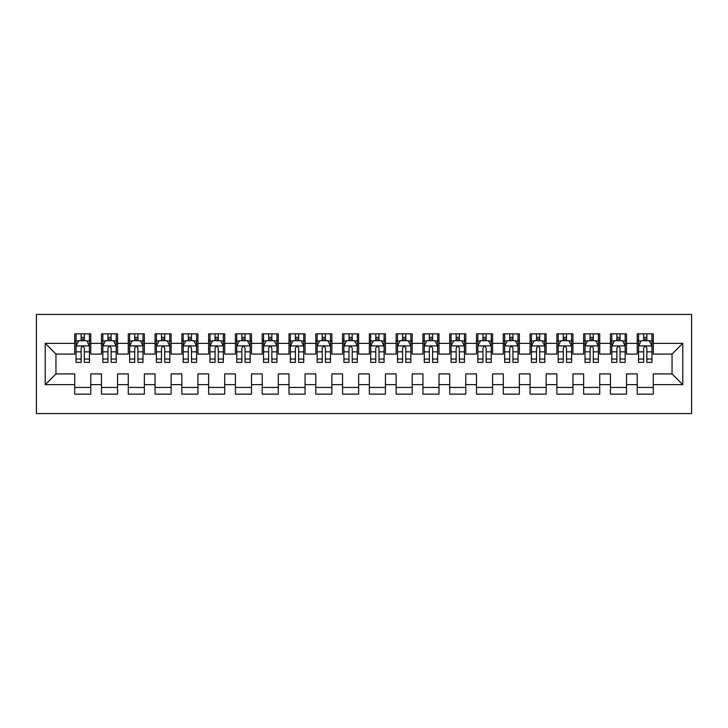 <?xml version="1.0" encoding="UTF-8"?>
<svg xmlns="http://www.w3.org/2000/svg" width="728" height="728" viewBox="0 0 728 728"><rect width="100%" height="100%" fill="white"/><g stroke="black" fill="none" stroke-linecap="round" stroke-linejoin="round"><path stroke-width="1.09" d="M36.4 413.559L691.6 413.559L691.6 314.441L36.4 314.441L36.4 413.559M45.236 384.63L45.236 343.37L74.702 343.37L74.702 354.09L55.956 354.09L55.956 373.91L45.236 384.63L74.702 384.63L74.702 394.139L90.773 394.139L90.773 384.63L101.492 384.63L101.492 394.139L117.563 394.139L117.563 384.63L128.274 384.63L128.274 394.139L144.353 394.139L144.353 384.63L155.064 384.63L155.064 394.139L171.135 394.139L171.135 384.63L181.854 384.63L181.854 394.139L197.925 394.139L197.925 384.63L208.636 384.63L208.636 394.139L224.706 394.139L224.706 384.63L235.426 384.63L235.426 394.139L251.497 394.139L251.497 384.63L262.207 384.63L262.207 394.139L278.287 394.139L278.287 384.63L288.998 384.63L288.998 394.139L305.068 394.139L305.068 384.63L315.788 384.63L315.788 394.139L331.859 394.139L331.859 384.63L342.57 384.63L342.57 394.139L358.64 394.139L358.64 384.63L369.36 384.63L369.36 394.139L385.431 394.139L385.431 384.63L396.141 384.63L396.141 394.139L412.212 394.139L412.212 384.63L422.932 384.63L422.932 394.139L439.002 394.139L439.002 384.63L449.713 384.63L449.713 394.139L465.793 394.139L465.793 384.63L476.503 384.63L476.503 394.139L492.574 394.139L492.574 384.63L503.294 384.63L503.294 394.139L519.364 394.139L519.364 384.63L530.075 384.63L530.075 394.139L546.146 394.139L546.146 384.63L556.865 384.63L556.865 394.139L572.936 394.139L572.936 384.63L583.647 384.63L583.647 394.139L599.726 394.139L599.726 384.63L610.437 384.63L610.437 394.139L626.508 394.139L626.508 384.63L637.228 384.63L637.228 394.139L653.298 394.139L653.298 373.91L672.044 373.91L672.044 354.09L653.298 354.09L653.298 343.37L682.764 343.37L682.764 384.63L653.298 384.63M653.298 343.37L653.298 333.861L637.228 333.861L637.228 343.37L626.508 343.37L626.508 333.861L610.437 333.861L610.437 343.37L599.726 343.37L599.726 333.861L583.647 333.861L583.647 343.37L572.936 343.37L572.936 333.861L556.865 333.861L556.865 343.37L546.146 343.37L546.146 333.861L530.075 333.861L530.075 343.37L519.364 343.37L519.364 333.861L503.294 333.861L503.294 343.37L492.574 343.37L492.574 333.861L476.503 333.861L476.503 343.37L465.793 343.37L465.793 333.861L449.713 333.861L449.713 343.37L439.002 343.37L439.002 333.861L422.932 333.861L422.932 343.37L412.212 343.37L412.212 333.861L396.141 333.861L396.141 343.37L385.431 343.37L385.431 333.861L369.36 333.861L369.36 343.37L358.64 343.37L358.64 333.861L342.57 333.861L342.57 343.37L331.859 343.37L331.859 333.861L315.788 333.861L315.788 343.37L305.068 343.37L305.068 333.861L288.998 333.861L288.998 343.37L278.287 343.37L278.287 333.861L262.207 333.861L262.207 343.37L251.497 343.37L251.497 333.861L235.426 333.861L235.426 343.37L224.706 343.37L224.706 333.861L208.636 333.861L208.636 343.37L197.925 343.37L197.925 333.861L181.854 333.861L181.854 343.37L171.135 343.37L171.135 333.861L155.064 333.861L155.064 343.37L144.353 343.37L144.353 333.861L128.274 333.861L128.274 343.37L117.563 343.37L117.563 333.861L101.492 333.861L101.492 343.37L90.773 343.37L90.773 333.861L74.702 333.861L74.702 343.37M626.508 384.63L626.508 373.91L637.228 373.91L637.228 384.63M682.764 343.37L672.044 354.09M599.726 384.63L599.726 373.91L610.437 373.91L610.437 384.63M637.228 343.37L637.228 354.09L626.508 354.09L626.508 343.37M572.936 384.63L572.936 373.91L583.647 373.91L583.647 384.63M610.437 343.37L610.437 354.09L599.726 354.09L599.726 343.37M546.146 384.63L546.146 373.91L556.865 373.91L556.865 384.63M583.647 343.37L583.647 354.09L572.936 354.09L572.936 343.37M519.364 384.63L519.364 373.91L530.075 373.91L530.075 384.63M556.865 343.37L556.865 354.09L546.146 354.09L546.146 343.37M492.574 384.63L492.574 373.91L503.294 373.91L503.294 384.63M530.075 343.37L530.075 354.09L519.364 354.09L519.364 343.37M465.793 384.63L465.793 373.91L476.503 373.91L476.503 384.63M503.294 343.37L503.294 354.09L492.574 354.09L492.574 343.37M439.002 384.63L439.002 373.91L449.713 373.91L449.713 384.63M476.503 343.37L476.503 354.09L465.793 354.09L465.793 343.37M412.212 384.63L412.212 373.91L422.932 373.91L422.932 384.63M449.713 343.37L449.713 354.09L439.002 354.09L439.002 343.37M385.431 384.63L385.431 373.91L396.141 373.91L396.141 384.63M422.932 343.37L422.932 354.09L412.212 354.09L412.212 343.37M358.64 384.63L358.64 373.91L369.36 373.91L369.36 384.63M396.141 343.37L396.141 354.09L385.431 354.09L385.431 343.37M331.859 384.63L331.859 373.91L342.57 373.91L342.57 384.63M369.36 343.37L369.36 354.09L358.64 354.09L358.64 343.37M305.068 384.63L305.068 373.91L315.788 373.91L315.788 384.63M342.57 343.37L342.57 354.09L331.859 354.09L331.859 343.37M278.287 384.63L278.287 373.91L288.998 373.91L288.998 384.63M315.788 343.37L315.788 354.09L305.068 354.09L305.068 343.37M251.497 384.63L251.497 373.91L262.207 373.91L262.207 384.63M288.998 343.37L288.998 354.09L278.287 354.09L278.287 343.37M224.706 384.63L224.706 373.91L235.426 373.91L235.426 384.63M262.207 343.37L262.207 354.09L251.497 354.09L251.497 343.37M197.925 384.63L197.925 373.91L208.636 373.91L208.636 384.63M235.426 343.37L235.426 354.09L224.706 354.09L224.706 343.37M171.135 384.63L171.135 373.91L181.854 373.91L181.854 384.63M208.636 343.37L208.636 354.09L197.925 354.09L197.925 343.37M144.353 384.63L144.353 373.91L155.064 373.91L155.064 384.63M181.854 343.37L181.854 354.09L171.135 354.09L171.135 343.37M117.563 384.63L117.563 373.91L128.274 373.91L128.274 384.63M155.064 343.37L155.064 354.09L144.353 354.09L144.353 343.37M90.773 384.63L90.773 373.91L101.492 373.91L101.492 384.63M128.274 343.37L128.274 354.09L117.563 354.09L117.563 343.37M55.956 373.91L74.702 373.91L74.702 384.63M101.492 343.37L101.492 354.09L90.773 354.09L90.773 343.37M637.228 340.558L638.565 340.558M651.951 340.558L653.298 340.558M610.437 340.558L611.775 340.558M625.17 340.558L626.508 340.558M583.647 340.558L584.994 340.558M598.38 340.558L599.726 340.558M556.865 340.558L558.203 340.558M571.598 340.558L572.936 340.558M530.075 340.558L531.413 340.558M544.808 340.558L546.146 340.558M503.294 340.558L504.631 340.558M518.027 340.558L519.364 340.558M476.503 340.558L477.841 340.558M491.236 340.558L492.574 340.558M449.713 340.558L451.06 340.558M464.446 340.558L465.793 340.558M422.932 340.558L424.269 340.558M437.665 340.558L439.002 340.558M396.141 340.558L397.479 340.558M410.874 340.558L412.212 340.558M369.36 340.558L370.698 340.558M384.093 340.558L385.431 340.558M342.57 340.558L343.907 340.558M357.302 340.558L358.64 340.558M315.788 340.558L317.126 340.558M330.521 340.558L331.859 340.558M288.998 340.558L290.336 340.558M303.731 340.558L305.068 340.558M262.207 340.558L263.554 340.558M276.94 340.558L278.287 340.558M235.426 340.558L236.764 340.558M250.159 340.558L251.497 340.558M208.636 340.558L209.973 340.558M223.369 340.558L224.706 340.558M181.854 340.558L183.192 340.558M196.587 340.558L197.925 340.558M155.064 340.558L156.402 340.558M169.797 340.558L171.135 340.558M128.274 340.558L129.62 340.558M143.007 340.558L144.353 340.558M101.492 340.558L102.83 340.558M116.225 340.558L117.563 340.558M74.702 340.558L76.049 340.558M89.435 340.558L90.773 340.558M74.702 387.442L90.773 387.442M101.492 387.442L117.563 387.442M128.274 387.442L144.353 387.442M155.064 387.442L171.135 387.442M181.854 387.442L197.925 387.442M208.636 387.442L224.706 387.442M235.426 387.442L251.497 387.442M262.207 387.442L278.287 387.442M288.998 387.442L305.068 387.442M315.788 387.442L331.859 387.442M342.57 387.442L358.64 387.442M369.36 387.442L385.431 387.442M396.141 387.442L412.212 387.442M422.932 387.442L439.002 387.442M449.713 387.442L465.793 387.442M476.503 387.442L492.574 387.442M503.294 387.442L519.364 387.442M530.075 387.442L546.146 387.442M556.865 387.442L572.936 387.442M583.647 387.442L599.726 387.442M610.437 387.442L626.508 387.442M637.228 387.442L653.298 387.442M45.236 343.37L55.956 354.09M672.044 373.91L682.764 384.63M84.348 337.346L81.136 337.346M89.435 359.031L84.348 359.031L84.348 362.389L89.435 362.389L89.435 346.055L86.759 340.695L78.724 340.695L76.049 346.055L76.049 362.389L81.136 362.389L81.136 359.031L76.049 359.031M76.049 346.055L76.049 333.861M89.435 346.055L89.435 333.861M81.136 340.695L81.136 333.861M84.348 333.861L84.348 340.695M84.348 359.031L84.348 348.066C83.274 346 82.209 346 81.136 348.066L81.136 359.031M84.348 340.558L81.136 340.558M111.138 337.346L107.917 337.346M116.225 359.031L111.138 359.031L111.138 362.389L116.225 362.389L116.225 346.055L113.55 340.695L105.505 340.695L102.83 346.055L102.83 362.389L107.917 362.389L107.917 359.031L102.83 359.031M102.83 346.055L102.83 333.861M116.225 346.055L116.225 333.861M107.917 340.695L107.917 333.861M111.138 333.861L111.138 340.695M111.138 359.031L111.138 348.066C110.065 346 108.991 346 107.917 348.066L107.917 359.031M111.138 340.558L107.917 340.558M137.92 337.346L134.707 337.346M143.007 359.031L137.92 359.031L137.92 362.389L143.007 362.389L143.007 346.055L140.331 340.695L132.296 340.695L129.62 346.055L129.62 362.389L134.707 362.389L134.707 359.031L129.62 359.031M129.62 346.055L129.62 333.861M143.007 346.055L143.007 333.861M134.707 340.695L134.707 333.861M137.92 333.861L137.92 340.695M137.92 359.031L137.92 348.066C136.855 346 135.781 346 134.707 348.066L134.707 359.031M137.92 340.558L134.707 340.558M164.71 337.346L161.498 337.346M169.797 359.031L164.71 359.031L164.71 362.389L169.797 362.389L169.797 346.055L167.121 340.695L159.086 340.695L156.402 346.055L156.402 362.389L161.498 362.389L161.498 359.031L156.402 359.031M156.402 346.055L156.402 333.861M169.797 346.055L169.797 333.861M161.498 340.695L161.498 333.861M164.71 333.861L164.71 340.695M164.71 359.031L164.71 348.066C163.636 346 162.562 346 161.498 348.066L161.498 359.031M164.71 340.558L161.498 340.558M191.491 337.346L188.279 337.346M196.587 359.031L191.491 359.031L191.491 362.389L196.587 362.389L196.587 346.055L193.903 340.695L185.868 340.695L183.192 346.055L183.192 362.389L188.279 362.389L188.279 359.031L183.192 359.031M183.192 346.055L183.192 333.861M196.587 346.055L196.587 333.861M188.279 340.695L188.279 333.861M191.491 333.861L191.491 340.695M191.491 359.031L191.491 348.066C190.427 346 189.353 346 188.279 348.066L188.279 359.031M191.491 340.558L188.279 340.558M218.282 337.346L215.069 337.346M223.369 359.031L218.282 359.031L218.282 362.389L223.369 362.389L223.369 346.055L220.693 340.695L212.658 340.695L209.973 346.055L209.973 362.389L215.069 362.389L215.069 359.031L209.973 359.031M209.973 346.055L209.973 333.861M223.369 346.055L223.369 333.861M215.069 340.695L215.069 333.861M218.282 333.861L218.282 340.695M218.282 359.031L218.282 348.066C217.208 346 216.143 346 215.069 348.066L215.069 359.031M218.282 340.558L215.069 340.558M245.063 337.346L241.851 337.346M250.159 359.031L245.063 359.031L245.063 362.389L250.159 362.389L250.159 346.055L247.475 340.695L239.439 340.695L236.764 346.055L236.764 362.389L241.851 362.389L241.851 359.031L236.764 359.031M236.764 346.055L236.764 333.861M250.159 346.055L250.159 333.861M241.851 340.695L241.851 333.861M245.063 333.861L245.063 340.695M245.063 359.031L245.063 348.066C243.998 346 242.924 346 241.851 348.066L241.851 359.031M245.063 340.558L241.851 340.558M271.853 337.346L268.641 337.346M276.94 359.031L271.853 359.031L271.853 362.389L276.94 362.389L276.94 346.055L274.265 340.695L266.23 340.695L263.554 346.055L263.554 362.389L268.641 362.389L268.641 359.031L263.554 359.031M263.554 346.055L263.554 333.861M276.94 346.055L276.94 333.861M268.641 340.695L268.641 333.861M271.853 333.861L271.853 340.695M271.853 359.031L271.853 348.066C270.78 346 269.715 346 268.641 348.066L268.641 359.031M271.853 340.558L268.641 340.558M298.644 337.346L295.422 337.346M303.731 359.031L298.644 359.031L298.644 362.389L303.731 362.389L303.731 346.055L301.055 340.695L293.02 340.695L290.336 346.055L290.336 362.389L295.422 362.389L295.422 359.031L290.336 359.031M290.336 346.055L290.336 333.861M303.731 346.055L303.731 333.861M295.422 340.695L295.422 333.861M298.644 333.861L298.644 340.695M298.644 359.031L298.644 348.066C297.57 346 296.496 346 295.422 348.066L295.422 359.031M298.644 340.558L295.422 340.558M325.425 337.346L322.213 337.346M330.521 359.031L325.425 359.031L325.425 362.389L330.521 362.389L330.521 346.055L327.837 340.695L319.801 340.695L317.126 346.055L317.126 362.389L322.213 362.389L322.213 359.031L317.126 359.031M317.126 346.055L317.126 333.861M330.521 346.055L330.521 333.861M322.213 340.695L322.213 333.861M325.425 333.861L325.425 340.695M325.425 359.031L325.425 348.066C324.36 346 323.287 346 322.213 348.066L322.213 359.031M325.425 340.558L322.213 340.558M352.216 337.346L349.003 337.346M357.302 359.031L352.216 359.031L352.216 362.389L357.302 362.389L357.302 346.055L354.627 340.695L346.592 340.695L343.907 346.055L343.907 362.389L349.003 362.389L349.003 359.031L343.907 359.031M343.907 346.055L343.907 333.861M357.302 346.055L357.302 333.861M349.003 340.695L349.003 333.861M352.216 333.861L352.216 340.695M352.216 359.031L352.216 348.066C351.142 346 350.068 346 349.003 348.066L349.003 359.031M352.216 340.558L349.003 340.558M378.997 337.346L375.784 337.346M384.093 359.031L378.997 359.031L378.997 362.389L384.093 362.389L384.093 346.055L381.408 340.695L373.373 340.695L370.698 346.055L370.698 362.389L375.784 362.389L375.784 359.031L370.698 359.031M370.698 346.055L370.698 333.861M384.093 346.055L384.093 333.861M375.784 340.695L375.784 333.861M378.997 333.861L378.997 340.695M378.997 359.031L378.997 348.066C377.932 346 376.858 346 375.784 348.066L375.784 359.031M378.997 340.558L375.784 340.558M405.787 337.346L402.575 337.346M410.874 359.031L405.787 359.031L405.787 362.389L410.874 362.389L410.874 346.055L408.199 340.695L400.163 340.695L397.479 346.055L397.479 362.389L402.575 362.389L402.575 359.031L397.479 359.031M397.479 346.055L397.479 333.861M410.874 346.055L410.874 333.861M402.575 340.695L402.575 333.861M405.787 333.861L405.787 340.695M405.787 359.031L405.787 348.066C404.713 346 403.649 346 402.575 348.066L402.575 359.031M405.787 340.558L402.575 340.558M432.578 337.346L429.356 337.346M437.665 359.031L432.578 359.031L432.578 362.389L437.665 362.389L437.665 346.055L434.98 340.695L426.945 340.695L424.269 346.055L424.269 362.389L429.356 362.389L429.356 359.031L424.269 359.031M424.269 346.055L424.269 333.861M437.665 346.055L437.665 333.861M429.356 340.695L429.356 333.861M432.578 333.861L432.578 340.695M432.578 359.031L432.578 348.066C431.504 346 430.43 346 429.356 348.066L429.356 359.031M432.578 340.558L429.356 340.558M459.359 337.346L456.147 337.346M464.446 359.031L459.359 359.031L459.359 362.389L464.446 362.389L464.446 346.055L461.77 340.695L453.735 340.695L451.06 346.055L451.06 362.389L456.147 362.389L456.147 359.031L451.06 359.031M451.06 346.055L451.06 333.861M464.446 346.055L464.446 333.861M456.147 340.695L456.147 333.861M459.359 333.861L459.359 340.695M459.359 359.031L459.359 348.066C458.294 346 457.22 346 456.147 348.066L456.147 359.031M459.359 340.558L456.147 340.558M486.149 337.346L482.937 337.346M491.236 359.031L486.149 359.031L486.149 362.389L491.236 362.389L491.236 346.055L488.561 340.695L480.525 340.695L477.841 346.055L477.841 362.389L482.937 362.389L482.937 359.031L477.841 359.031M477.841 346.055L477.841 333.861M491.236 346.055L491.236 333.861M482.937 340.695L482.937 333.861M486.149 333.861L486.149 340.695M486.149 359.031L486.149 348.066C485.075 346 484.002 346 482.937 348.066L482.937 359.031M486.149 340.558L482.937 340.558M512.931 337.346L509.718 337.346M518.027 359.031L512.931 359.031L512.931 362.389L518.027 362.389L518.027 346.055L515.342 340.695L507.307 340.695L504.631 346.055L504.631 362.389L509.718 362.389L509.718 359.031L504.631 359.031M504.631 346.055L504.631 333.861M518.027 346.055L518.027 333.861M509.718 340.695L509.718 333.861M512.931 333.861L512.931 340.695M512.931 359.031L512.931 348.066C511.866 346 510.792 346 509.718 348.066L509.718 359.031M512.931 340.558L509.718 340.558M539.721 337.346L536.509 337.346M544.808 359.031L539.721 359.031L539.721 362.389L544.808 362.389L544.808 346.055L542.133 340.695L534.097 340.695L531.413 346.055L531.413 362.389L536.509 362.389L536.509 359.031L531.413 359.031M531.413 346.055L531.413 333.861M544.808 346.055L544.808 333.861M536.509 340.695L536.509 333.861M539.721 333.861L539.721 340.695M539.721 359.031L539.721 348.066C538.647 346 537.582 346 536.509 348.066L536.509 359.031M539.721 340.558L536.509 340.558M566.502 337.346L563.29 337.346M571.598 359.031L566.502 359.031L566.502 362.389L571.598 362.389L571.598 346.055L568.914 340.695L560.879 340.695L558.203 346.055L558.203 362.389L563.29 362.389L563.29 359.031L558.203 359.031M558.203 346.055L558.203 333.861M571.598 346.055L571.598 333.861M563.29 340.695L563.29 333.861M566.502 333.861L566.502 340.695M566.502 359.031L566.502 348.066C565.438 346 564.364 346 563.29 348.066L563.29 359.031M566.502 340.558L563.29 340.558M593.293 337.346L590.08 337.346M598.38 359.031L593.293 359.031L593.293 362.389L598.38 362.389L598.38 346.055L595.704 340.695L587.669 340.695L584.994 346.055L584.994 362.389L590.08 362.389L590.08 359.031L584.994 359.031M584.994 346.055L584.994 333.861M598.38 346.055L598.38 333.861M590.08 340.695L590.08 333.861M593.293 333.861L593.293 340.695M593.293 359.031L593.293 348.066C592.219 346 591.154 346 590.08 348.066L590.08 359.031M593.293 340.558L590.08 340.558M620.083 337.346L616.862 337.346M625.17 359.031L620.083 359.031L620.083 362.389L625.17 362.389L625.17 346.055L622.495 340.695L614.45 340.695L611.775 346.055L611.775 362.389L616.862 362.389L616.862 359.031L611.775 359.031M611.775 346.055L611.775 333.861M625.17 346.055L625.17 333.861M616.862 340.695L616.862 333.861M620.083 333.861L620.083 340.695M620.083 359.031L620.083 348.066C619.009 346 617.935 346 616.862 348.066L616.862 359.031M620.083 340.558L616.862 340.558M646.864 337.346L643.652 337.346M651.951 359.031L646.864 359.031L646.864 362.389L651.951 362.389L651.951 346.055L649.276 340.695L641.241 340.695L638.565 346.055L638.565 362.389L643.652 362.389L643.652 359.031L638.565 359.031M638.565 346.055L638.565 333.861M651.951 346.055L651.951 333.861M643.652 340.695L643.652 333.861M646.864 333.861L646.864 340.695M646.864 359.031L646.864 348.066C645.8 346 644.726 346 643.652 348.066L643.652 359.031M646.864 340.558L643.652 340.558M89.371 345.918L76.112 345.918M76.049 341.013L78.56 341.013M86.923 341.013L89.435 341.013M81.136 351.851L76.049 351.851M89.435 351.851L84.348 351.851M84.348 339.048L81.136 339.048M116.162 345.918L102.894 345.918M102.83 341.013L105.351 341.013M113.705 341.013L116.225 341.013M107.917 351.851L102.83 351.851M116.225 351.851L111.138 351.851M111.138 339.048L107.917 339.048M142.943 345.918L129.684 345.918M129.62 341.013L132.132 341.013M140.495 341.013L143.007 341.013M134.707 351.851L129.62 351.851M143.007 351.851L137.92 351.851M137.92 339.048L134.707 339.048M169.733 345.918L156.475 345.918M156.402 341.013L158.922 341.013M167.276 341.013L169.797 341.013M161.498 351.851L156.402 351.851M169.797 351.851L164.71 351.851M164.71 339.048L161.498 339.048M196.514 345.918L183.256 345.918M183.192 341.013L185.713 341.013M194.067 341.013L196.587 341.013M188.279 351.851L183.192 351.851M196.587 351.851L191.491 351.851M191.491 339.048L188.279 339.048M223.305 345.918L210.046 345.918M209.973 341.013L212.494 341.013M220.857 341.013L223.369 341.013M215.069 351.851L209.973 351.851M223.369 351.851L218.282 351.851M218.282 339.048L215.069 339.048M250.086 345.918L236.828 345.918M236.764 341.013L239.285 341.013M247.638 341.013L250.159 341.013M241.851 351.851L236.764 351.851M250.159 351.851L245.063 351.851M245.063 339.048L241.851 339.048M276.877 345.918L263.618 345.918M263.554 341.013L266.066 341.013M274.429 341.013L276.94 341.013M268.641 351.851L263.554 351.851M276.94 351.851L271.853 351.851M271.853 339.048L268.641 339.048M303.667 345.918L290.408 345.918M290.336 341.013L292.856 341.013M301.21 341.013L303.731 341.013M295.422 351.851L290.336 351.851M303.731 351.851L298.644 351.851M298.644 339.048L295.422 339.048M330.448 345.918L317.19 345.918M317.126 341.013L319.637 341.013M328 341.013L330.521 341.013M322.213 351.851L317.126 351.851M330.521 351.851L325.425 351.851M325.425 339.048L322.213 339.048M357.239 345.918L343.98 345.918M343.907 341.013L346.428 341.013M354.782 341.013L357.302 341.013M349.003 351.851L343.907 351.851M357.302 351.851L352.216 351.851M352.216 339.048L349.003 339.048M384.02 345.918L370.761 345.918M370.698 341.013L373.218 341.013M381.572 341.013L384.093 341.013M375.784 351.851L370.698 351.851M384.093 351.851L378.997 351.851M378.997 339.048L375.784 339.048M410.81 345.918L397.552 345.918M397.479 341.013L400 341.013M408.363 341.013L410.874 341.013M402.575 351.851L397.479 351.851M410.874 351.851L405.787 351.851M405.787 339.048L402.575 339.048M437.592 345.918L424.333 345.918M424.269 341.013L426.79 341.013M435.144 341.013L437.665 341.013M429.356 351.851L424.269 351.851M437.665 351.851L432.578 351.851M432.578 339.048L429.356 339.048M464.382 345.918L451.123 345.918M451.06 341.013L453.571 341.013M461.934 341.013L464.446 341.013M456.147 351.851L451.06 351.851M464.446 351.851L459.359 351.851M459.359 339.048L456.147 339.048M491.173 345.918L477.914 345.918M477.841 341.013L480.362 341.013M488.715 341.013L491.236 341.013M482.937 351.851L477.841 351.851M491.236 351.851L486.149 351.851M486.149 339.048L482.937 339.048M517.954 345.918L504.695 345.918M504.631 341.013L507.143 341.013M515.506 341.013L518.027 341.013M509.718 351.851L504.631 351.851M518.027 351.851L512.931 351.851M512.931 339.048L509.718 339.048M544.744 345.918L531.486 345.918M531.413 341.013L533.933 341.013M542.287 341.013L544.808 341.013M536.509 351.851L531.413 351.851M544.808 351.851L539.721 351.851M539.721 339.048L536.509 339.048M571.525 345.918L558.267 345.918M558.203 341.013L560.724 341.013M569.078 341.013L571.598 341.013M563.29 351.851L558.203 351.851M571.598 351.851L566.502 351.851M566.502 339.048L563.29 339.048M598.316 345.918L585.057 345.918M584.994 341.013L587.505 341.013M595.868 341.013L598.38 341.013M590.08 351.851L584.994 351.851M598.38 351.851L593.293 351.851M593.293 339.048L590.08 339.048M625.106 345.918L611.839 345.918M611.775 341.013L614.295 341.013M622.649 341.013L625.17 341.013M616.862 351.851L611.775 351.851M625.17 351.851L620.083 351.851M620.083 339.048L616.862 339.048M651.888 345.918L638.629 345.918M638.565 341.013L641.077 341.013M649.44 341.013L651.951 341.013M643.652 351.851L638.565 351.851M651.951 351.851L646.864 351.851M646.864 339.048L643.652 339.048"/></g></svg>

